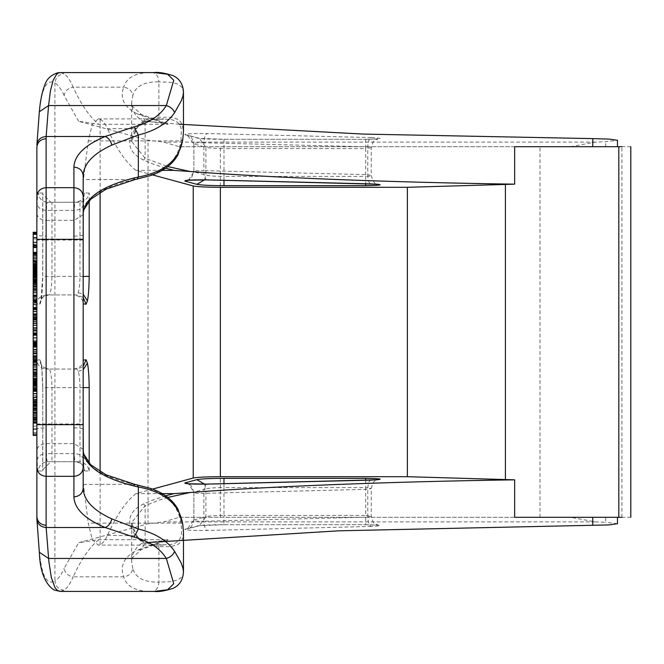 <?xml version="1.0" encoding="UTF-8"?>
<svg xmlns="http://www.w3.org/2000/svg" width="664" height="664" viewBox="0 0 664 664"><rect width="100%" height="100%" fill="white"/><g stroke="black" fill="none" stroke-linecap="round" stroke-linejoin="round"><path stroke-width="0.5" stroke-dasharray="3.32 2.49" d="M33.2 307.332L36.86 307.332L36.86 307.988L33.2 307.955L33.2 309.656L33.2 307.291L33.2 307.988L36.86 307.988L36.86 308.445L33.2 308.445M33.2 307.291L36.86 307.291L33.2 307.291M33.2 244.999L36.86 244.999L36.86 244.252L33.2 244.252L33.2 334.913L33.2 334.141L36.86 334.141L36.86 334.913L36.86 315.251L33.2 315.251L33.2 320.015L33.2 318.114L36.86 318.114L36.86 319.351L33.2 319.351M36.86 315.251L36.86 314.23L33.2 314.23L33.2 318.114M36.86 314.844L33.2 314.844L36.86 314.512M36.86 333.71L33.2 333.71L33.2 307.399L36.86 307.399L36.86 334.141M36.86 307.283L33.2 307.399M36.86 303.099L33.2 303.099L33.2 302.303L36.86 302.303L36.86 304.411L33.2 304.411L33.2 305.905L36.86 305.905L36.86 307.399M33.2 302.303L33.2 295.339L36.86 295.339L36.86 298.8L33.2 298.8M36.86 261.267L33.2 261.267L36.86 261.267L36.86 253.225L36.86 266.322L36.86 265.384L33.2 265.384L33.2 295.339M33.2 273.576L36.86 273.576L36.86 269.592L36.86 308.445M36.86 307.332L33.2 307.623M33.2 308.345L36.86 308.345L36.86 307.623M36.86 308.345L36.86 319.351M33.2 316.305L36.86 316.305L36.86 318.114M36.86 316.305L36.86 314.313L33.2 314.313M36.86 314.221L33.2 314.221L36.86 314.313M36.86 304.411L36.86 305.905M36.86 302.303L36.86 298.8M36.86 273.576L36.86 295.339M33.2 417.54L33.2 412.137L36.86 412.137L36.86 414.361L33.2 414.361M33.2 403.131L36.86 403.131L33.2 402.749L33.2 412.137M33.2 402.749L33.2 404.7L33.2 403.737L36.86 403.762L36.86 404.7L36.86 403.737L33.2 403.737L33.2 402.982L36.86 402.982L36.86 403.762L36.86 402.749M33.2 405.671L36.86 405.671L36.86 406.434L33.2 406.434L33.2 404.708L33.2 406.21L36.86 406.21L33.2 406.21M33.2 361.042L33.2 398.151L36.86 398.151L36.86 399.811L33.2 399.811L33.2 402.982M36.86 397.321L36.86 414.361M36.86 403.131L36.86 412.137M36.86 405.671L36.86 406.21M36.86 399.811L36.86 402.982M36.86 398.151L36.86 384.589M36.86 390.905L36.86 385.203M33.2 360.428L33.2 372.014L36.86 372.014L36.86 345.778M36.86 421.922L36.86 393.835L33.2 393.835L33.2 372.014M33.2 417.689L33.2 396.607L36.86 396.607M33.2 435.385L33.2 302.635L36.86 302.635L36.86 343.944L33.2 343.944M36.86 300.302L33.2 300.302L33.2 298.609L36.86 298.609L36.86 300.983L33.2 300.983L33.2 302.095L36.86 302.095L36.86 302.635M33.2 298.609L33.2 297.713L36.86 297.713L36.86 257.64L33.2 257.64L33.2 271.875L36.86 271.875M36.86 296.949L33.2 296.949L33.2 295.314L36.86 295.314M33.2 271.875L33.2 295.314M33.2 244.252L33.2 232.275M33.2 252.362L33.2 257.64M33.2 265.384L33.2 263.898L36.86 263.898L36.86 261.317M36.86 263.342L33.2 263.342L33.2 262.761L36.86 262.761M36.86 261.732L33.2 261.732L33.2 262.761M33.2 261.267L33.2 260.412L36.86 260.412M36.86 258.454L33.2 258.454L33.2 253.15M33.2 273.377L36.86 273.377L36.86 268.331M36.86 273.377L36.86 302.095M36.86 341.811L36.86 300.983M36.86 342.309L36.86 342.856M36.86 344.848L36.86 343.388M33.2 388.714L36.86 388.714L36.86 372.014M36.86 388.714L36.86 393.835M33.2 423.034L36.86 423.034L36.86 435.368L36.86 421.972M36.86 423.034L36.86 380.323L33.2 380.323M36.86 380.323L36.86 345.006L33.2 345.006M36.86 345.006L36.86 343.944M36.86 298.609L36.86 297.713M36.86 244.999L36.86 277.768L36.86 266.297L33.2 266.297M36.86 244.252L36.86 257.64M33.2 232.325L36.86 232.275M36.86 281.312L33.2 281.328L36.86 281.312M36.86 265.384L36.86 263.898M36.86 255.715L33.2 255.715M33.2 253.225L36.86 253.15M36.86 267.974L36.86 266.878M36.86 516.7L36.86 147.3M204.545 179.853L205.906 175.088C208.554 175.918 214.58 176.358 223.984 176.417L223.984 148.57C214.58 148.504 208.554 148.064 205.906 147.242L199.291 138.303L184.824 134.717C184.708 133.779 192.203 133.389 207.309 133.547C205.309 134.36 204.155 137.448 203.856 142.793C197.142 142.644 193.805 143.034 193.863 143.963L193.863 171.81C193.805 170.88 197.142 170.49 203.856 170.64L203.856 142.793L367.765 146.819L371.251 147.69L365.69 148.57L365.69 176.417L369.508 176.167L371.251 175.487L367.765 174.665L367.765 146.819C368.063 141.473 369.217 138.386 371.217 137.572C384.722 138.336 382.879 138.917 365.69 139.324L365.69 148.57L223.984 148.57L223.984 139.324C209.882 139.266 200.843 138.817 196.859 137.996M204.545 484.147L205.906 488.911C208.554 488.081 214.58 487.642 223.984 487.584L223.984 515.43C214.58 515.496 208.554 515.936 205.906 516.758L199.291 525.697L184.824 529.283L187.256 528.976L193.863 520.036L193.863 492.19L188.493 483.79M223.984 483.683L223.984 487.584L365.69 487.584L365.69 515.43L223.984 515.43L223.984 524.676L365.69 524.676C382.879 525.083 384.722 525.664 371.217 526.428C369.217 525.614 368.063 522.526 367.765 517.181L371.251 516.368L365.69 515.43L365.69 524.676L223.984 524.676C209.882 524.734 200.843 525.183 196.859 526.004M365.69 480.196L365.69 487.584L371.251 488.488L368.196 489.302L203.856 493.36C197.142 493.51 193.805 493.12 193.863 492.19L193.863 520.036C193.805 520.966 197.142 521.356 203.856 521.207C204.155 526.552 205.309 529.64 207.309 530.453C192.203 530.611 184.708 530.221 184.824 529.283M148.421 542.513L141.888 543.193L145.208 542.812L141.258 549.593L137.207 550.141L167.32 539.699L168.175 539.915L141.258 549.593L132.036 558.026L131.613 560.848L132.294 555.561L134.053 551.278L137.531 546.738L141.888 543.193M630.8 517.298L179.263 517.298L163.892 521.879L148.039 523.821L78.601 542.712L98.811 539.699L167.32 539.699C169.528 540.222 161.983 540.695 159.393 541.168L145.208 542.812M595.284 521.879L605.676 522.302L605.676 517.298L570.691 517.298L595.284 521.879L163.892 521.879M617.47 523.697L605.676 522.302M188.493 180.21L193.863 171.81L205.906 175.088L205.906 147.242L193.863 143.963L187.256 135.024L184.824 134.717M179.355 124.243L141.888 120.806L135.705 115.204L132.7 109.759L131.613 102.704L132.792 95.475C131.937 90.727 128.882 87.963 123.645 87.183C119.752 98.579 124.268 107.468 137.207 113.859L141.258 114.407L168.175 124.085L167.32 124.301C169.528 123.778 161.983 123.305 159.393 122.832L141.888 120.806M137.207 113.859L167.32 124.301L98.811 124.301L78.601 121.288L148.039 140.179L163.892 142.121L179.263 146.702L570.691 146.702L595.284 142.121L605.676 141.698L617.47 140.303M371.217 480.089C369.043 480.429 367.889 483.508 367.765 489.335L367.765 517.181L203.856 521.207L203.856 493.36C203.981 487.534 205.135 484.454 207.309 484.114M162.182 493.626L135.929 493.626L152.496 489.119M207.309 179.886C205.135 179.546 203.981 176.466 203.856 170.64L367.765 174.665C367.889 180.492 369.043 183.571 371.217 183.911M162.182 170.374L135.929 170.374L152.496 174.881M51.966 461.712L78.833 461.712L47.609 461.712L51.966 461.712L51.966 387.593C51.634 376.272 50.63 370.097 48.97 369.059L76.875 369.059L83.183 366.561M36.86 423.989L46.123 423.989L46.405 453.57L74.21 453.57C74.401 458.915 74.825 461.629 75.464 461.712C81.041 462.302 84.12 465.389 84.71 470.975C84.071 470.859 83.664 467.24 83.473 460.119L83.257 450.2M37.151 460.119C37.815 456.226 40.902 454.043 46.405 453.57C46.588 458.89 46.986 461.604 47.609 461.712C42.031 462.302 38.952 465.389 38.363 470.975C37.732 470.834 37.333 467.215 37.151 460.119L36.86 429.151C37.45 428.371 40.537 427.94 46.123 427.857M78.833 461.712L79.995 461.779L79.995 387.593C79.896 380.264 79.298 374.836 78.219 371.284L76.875 369.059L73.92 369.059L76.875 369.059M73.978 369.059C80.336 367.632 83.398 364.669 83.174 360.154L83.183 423.989L73.92 423.989L73.92 369.059L46.123 369.059L46.123 423.989L73.92 423.989L74.21 453.57C79.888 453.927 82.975 456.11 83.473 460.119L83.988 467.929L83.29 466.219C81.406 464.642 84.013 463.796 75.464 461.712M46.181 369.059L48.97 369.059C43.401 368.47 40.33 365.383 39.74 359.797C41.425 361.349 42.438 370.612 42.77 387.593L42.703 469.813L50.854 461.712M89.175 200.76L89.175 193.025C88.312 197.972 85.249 201.034 79.995 202.221L47.609 202.288C46.986 202.395 46.588 205.11 46.405 210.43L74.21 210.43C79.888 210.073 82.975 207.89 83.473 203.881C83.664 196.76 84.071 193.141 84.71 193.025C84.12 198.611 81.041 201.698 75.464 202.288L47.609 202.288C42.031 201.698 38.952 198.611 38.363 193.025C37.732 193.166 37.333 196.785 37.151 203.881L36.86 234.848C37.45 235.629 40.537 236.06 46.123 236.143L46.123 240.011L36.86 240.011M78.833 202.288L75.464 202.288C74.825 202.371 74.401 205.085 74.21 210.43L73.92 294.94L46.181 294.94L76.875 294.94L78.219 292.716C79.298 289.164 79.896 283.736 79.995 276.407L79.995 202.221M46.181 294.94L46.123 294.94C39.707 296.443 36.62 299.406 36.869 303.846L39.74 304.203C40.33 298.617 43.401 295.53 48.97 294.94C50.63 293.903 51.626 287.728 51.966 276.407L51.966 202.288M73.92 294.94L76.875 294.94L83.183 297.439M83.183 214.721L73.995 220.357L46.198 220.357L46.123 236.143M38.363 470.975L42.77 470.975L42.703 469.813M39.74 359.797L36.869 360.154C37.474 365.49 40.562 368.454 46.123 369.059M39.74 304.203C41.425 302.651 42.438 293.388 42.77 276.407L42.77 193.025L42.703 194.187L50.854 202.288M39.342 552.274L39.334 551.386C41.541 575.588 46.737 585.474 54.913 581.041L54.913 82.959C46.737 78.526 41.541 88.412 39.334 112.614L36.877 145.084M39.334 551.386L36.877 518.916M165.626 495.8L152.064 500.332L143.54 503.943C128.484 511.396 125.745 521.871 135.323 535.358C139.482 541.052 146.91 544.206 157.592 544.829L170.308 544.654L174.997 543.31L178.043 541.293L180.342 537.981L181.297 534.686L181.571 529.092L180.94 523.116C177.786 502.939 163.302 490.314 137.489 485.251L133.871 484.463C106.688 478.038 89.789 468.701 83.183 456.434L83.183 429.508M83.183 359.797L83.174 303.846C82.909 298.933 79.846 295.961 73.978 294.94M83.257 213.8L83.988 196.071C82.419 197.565 85.141 200.047 75.464 202.288M83.183 234.824L83.448 179.537L133.871 179.537L138.095 178.956M100.106 192.328L100.106 119.329L98.181 118.906L92.271 124.467L88.246 140.884L83.448 179.537M135.929 493.626C125.977 501.42 116.474 515.33 107.419 535.358C105.111 540.454 102.671 543.559 100.106 544.671L98.181 545.094L92.271 539.533L88.246 523.116L180.94 523.116L182.774 524.527M83.183 476.835L83.448 484.463L88.246 523.116M84.71 470.975L89.175 470.975C88.312 466.028 85.249 462.966 79.995 461.779M630.8 146.702L179.263 146.702M514.65 146.702L570.691 146.702M617.47 146.702L605.676 146.702L605.676 141.698M179.263 517.298L570.691 517.298M514.65 517.298L617.47 517.298M100.106 119.329C102.671 120.441 105.111 123.545 107.419 128.642L135.323 128.642C125.745 142.129 128.484 152.604 143.54 160.057L152.903 163.983L165.626 168.2M135.929 170.374C125.977 162.58 116.474 148.67 107.419 128.642M88.246 140.884L180.94 140.884L181.363 129.712L180.492 126.376L178.342 122.998L174.989 120.69L170.258 119.337L157.592 119.171C146.91 119.794 139.482 122.948 135.323 128.642L136.892 128.252L131.613 141.424L145.125 158.273L167.826 166.581M167.826 497.419L158.48 500.349L145.125 505.727L131.613 522.576L137.066 537.018C141.142 542.82 148.421 546.04 158.903 546.679L170.764 546.655L177.969 544.463L180.699 542.106L182.368 539.201L183.463 532.229M98.181 118.906L163.975 118.906L157.592 119.171L158.903 117.32L158.903 81.863C144.287 81.564 135.589 86.104 132.792 95.475M98.811 539.699C89.856 546.796 81.299 559.171 73.156 576.817L123.645 576.817C128.882 576.037 131.937 573.273 132.792 568.525C135.589 577.896 144.287 582.436 158.903 582.137L158.903 546.679L157.592 544.829L163.975 545.094L98.181 545.094M182.774 139.473L180.94 140.884C177.786 161.061 163.302 173.686 137.489 178.749M145.208 121.188L141.258 114.407L132.036 105.991L131.613 103.152L131.613 141.424C131.049 139.116 132.808 134.726 136.892 128.252L136.892 128.252C140.843 122.79 147.831 119.761 157.849 119.171M78.601 121.288L64.117 95.475C65.064 90.819 68.077 88.055 73.156 87.183C81.299 104.829 89.856 117.204 98.811 124.301M137.066 126.982C141.15 121.18 148.421 117.96 158.903 117.32L169.345 117.204L173.827 117.901L177.446 119.246L180.434 121.57L182.193 124.384L183.463 131.771M154.197 591.416L152.363 591.408C136.294 591.724 126.716 586.86 123.645 576.817C119.752 565.413 124.276 556.523 137.207 550.141M132.792 568.525L131.646 562.142L131.613 522.576C131.049 524.875 132.808 529.274 136.892 535.748L137.066 537.018M60.349 72.584L63.951 73.77C67.172 75.82 70.243 80.286 73.156 87.183L123.645 87.183C126.716 77.14 136.294 72.276 152.363 72.592C156.281 73.231 158.455 76.319 158.903 81.863L170.665 82.328L177.379 83.88L181.994 87.175L183.463 92.047M183.463 571.953L183.023 574.8L181.836 577.041L177.894 579.913L170.05 581.739L158.903 582.137C158.455 587.681 156.281 590.769 152.363 591.408M134.51 179.728L133.871 179.537C106.688 185.962 89.789 195.299 83.183 207.566L83.183 187.165M60.358 591.416L63.951 590.23C67.172 588.179 70.243 583.714 73.156 576.817C68.077 575.945 65.064 573.181 64.117 568.525L78.601 542.712M152.363 72.592L154.164 72.584M83.183 207.566L83.183 175.703M83.183 456.434L83.183 488.297M83.183 423.989L83.183 429.45M73.92 236.143C79.506 236.06 82.593 235.629 83.183 234.848L83.183 304.203M33.2 307.606L36.86 307.606M33.2 317.517L36.86 317.517M33.2 319.724L36.86 319.724M36.86 334.415L33.2 334.415M33.2 333.212L36.86 333.212M33.2 332.722L36.86 332.722M33.2 328.962L36.86 328.962M33.2 325.277L36.86 325.277M33.2 321.841L36.86 321.841M33.2 318.795L36.86 318.795M33.2 317.01L36.86 317.01M33.2 314.479L36.86 314.479M33.2 311.3L36.86 311.3M36.86 301.597L33.2 301.597M36.86 300.667L33.2 300.667M36.86 299.68L33.2 299.68M33.2 292.368L36.86 292.368M33.2 289.496L36.86 289.496M33.2 286.383L36.86 286.383M33.2 285.678L36.86 285.678M33.2 284.848L36.86 284.848M33.2 283.686L36.86 283.686M33.2 281.768L36.86 281.768M33.2 279.395L36.86 279.395M33.2 277.751L36.86 277.768M33.2 276.473L36.86 276.473M33.2 275.319L36.86 275.319M33.2 274.722L36.86 274.722M33.2 274.215L36.86 274.215M33.2 273.817L36.86 273.817M33.2 273.394L36.86 273.394M33.2 273.178L36.86 273.178M33.2 272.779L36.86 272.779L33.2 272.763M36.86 270.929L33.2 270.929M33.2 410.676L36.86 410.676M33.2 409.439L36.86 409.439M33.2 408.02L36.86 408.02M33.2 406.625L36.86 406.625M33.2 405.289L36.86 405.289M33.2 404.102L36.86 404.102M33.2 404.177L36.86 404.177M33.2 404.708L36.86 404.725M33.2 405.231L36.86 405.231M33.2 406.302L36.86 406.302M33.2 405.596L36.86 405.596M33.2 402.044L36.86 402.044M33.2 401.039L36.86 401.039M33.2 395.404L36.86 395.404M33.2 393.354L36.86 393.354M33.2 391.528L36.86 391.528M33.2 389.585L36.86 389.585M33.2 387.527L36.86 387.527M33.2 385.278L36.86 385.278M33.2 382.572L36.86 382.572M33.2 379.053L36.86 379.053M33.2 375.567L36.86 375.567M33.2 373.002L36.86 373.002M33.2 370.894L36.86 370.894M33.2 368.893L36.86 368.893M33.2 367.084L36.86 367.084M33.2 365.383L36.86 365.383M33.2 363.748L36.86 363.748M33.2 362.154L36.86 362.154M33.2 272.257L36.86 272.257M33.2 273.078L36.86 273.078M33.2 275.286L36.86 275.286M33.2 278.332L36.86 278.332M33.2 281.353L36.86 281.353L33.2 281.362M33.2 282.988L36.86 282.988M33.2 287.329L36.86 287.329M33.2 291.662L36.86 291.662M33.2 296.31L36.86 296.31M33.2 301.614L36.86 301.614L33.2 301.614M33.2 308.934L36.86 308.934M33.2 315.5L36.86 315.5M33.2 321.625L36.86 321.625M33.2 327.634L36.86 327.634M33.2 331.145L36.86 331.145M33.2 334.498L36.86 334.498M33.2 363.806L36.86 363.806M33.2 366.868L36.86 366.868M33.2 369.599L36.86 369.599M33.2 374.43L36.86 374.43M33.2 377.003L36.86 377.003M33.2 379.41L36.86 379.41M33.2 381.252L36.86 381.252M33.2 381.999L36.86 381.999M33.2 382.813L36.86 382.813M33.2 383.734L36.86 383.734M33.2 384.805L36.86 384.805M33.2 385.759L36.86 385.759M33.2 387.029L36.86 387.029M33.2 388.282L36.86 388.282M33.2 388.789L36.86 388.789M33.2 388.921L36.86 388.921M33.2 389.071L36.86 389.071M33.2 389.237L36.86 389.237M33.2 389.502L36.86 389.502M33.2 389.818L36.86 389.818M33.2 390.258L36.86 390.258M33.2 390.988L36.86 390.988M33.2 399.205L36.86 399.205M33.2 401.488L36.86 401.488M33.2 408.709L36.86 408.709M33.2 413.132L36.86 413.132M33.2 435.169L36.86 435.169M33.2 434.439L36.86 434.439M33.2 433.517L36.86 433.517M33.2 432.413L36.86 432.413M33.2 429.218L36.86 429.218M33.2 426.147L36.86 426.147M33.2 419.689L36.86 419.689M33.2 415.755L36.86 415.755M33.2 412.045L36.86 412.045M33.2 408.202L36.86 408.202M33.2 403.87L36.86 403.87M33.2 397.645L36.86 397.645M33.2 391.577L36.86 391.577M33.2 386.033L36.86 386.033M33.2 381.352L36.86 381.352M36.86 378.297L33.2 378.297M33.2 375.019L36.86 375.019M33.2 371.973L36.86 371.973M33.2 368.927L36.86 368.927M33.2 365.656L36.86 365.656M33.2 362.619L36.86 362.619M33.2 360.203L36.86 360.203M33.2 358.037L36.86 358.037M33.2 355.763L36.86 355.763M33.2 352.957L36.86 352.957M33.2 350.152L36.86 350.152M33.2 347.629L36.86 347.629M33.2 345.67L36.86 345.67M33.2 340.151L36.86 340.151M33.2 335.411L36.86 335.411M33.2 329.867L36.86 329.867M33.2 323.642L36.86 323.642M33.2 318.745L36.86 318.745M33.2 313.532L36.86 313.532M33.2 308.113L36.86 308.113M33.2 301.207L36.86 301.207M33.2 301.099L36.86 301.099M33.2 299.514L36.86 299.514M36.86 296.268L33.2 296.268M33.2 296.235L36.86 296.235M33.2 296.194L36.86 296.194M33.2 295.936L36.86 295.936M33.2 295.646L36.86 295.646M33.2 293.081L36.86 293.081M33.2 290.309L36.86 290.309M33.2 287.147L36.86 287.147M33.2 283.719L36.86 283.719M33.2 282.266L36.86 282.266M33.2 280.042L36.86 280.042M33.2 276.108L36.86 276.108M33.2 268.273L36.86 268.273M33.2 260.661L36.86 260.661M33.2 253.548L36.86 253.548M33.2 247.191L36.86 247.191M33.2 246.585L36.86 246.585M33.2 245.954L36.86 245.954M33.2 245.381L36.86 245.381L33.2 245.389M36.86 244.925L33.2 244.925M33.2 245.174L36.86 245.174M36.86 245.564L33.2 245.564M33.2 245.456L36.86 245.456M36.86 238.957L33.2 238.957M36.86 232.491L33.2 232.491M36.86 253.341L33.2 253.341M36.86 254.719L33.2 254.719M36.86 256.221L33.2 256.221M33.2 261.915L36.86 261.915M33.2 265.558L36.86 265.558M33.2 268.812L36.86 268.812M33.2 272.746L36.86 272.746M33.2 273.626L36.86 273.626M33.2 274.398L36.86 274.398M33.2 274.879L36.86 274.879M33.2 277.436L36.86 277.436M33.2 279.419L36.86 279.419M33.2 280.756L36.86 280.756M33.2 281.013L36.86 281.013M33.2 280.49L36.86 280.49M33.2 279.776L36.86 279.776M33.2 279.154L36.86 279.154M33.2 278.49L36.86 278.49M33.2 276.938L36.86 276.938M33.2 276.34L36.86 276.34M33.2 275.9L36.86 275.9M33.2 275.386L36.86 275.386M33.2 274.431L36.86 274.431M33.2 273.244L36.86 273.244M33.2 272.207L36.86 272.207M33.2 271.211L36.86 271.211M33.2 270.148L36.86 270.148M33.2 269.227L36.86 269.227M33.2 268.19L36.86 268.19M33.2 267.169L36.86 267.169M36.86 265.268L33.2 265.268M33.2 265.102L36.86 265.102M33.2 265.019L36.86 265.019M33.2 264.886L36.86 264.886M33.2 264.612L36.86 264.612M33.2 264.372L36.86 264.372M33.2 262.214L36.86 262.214M33.2 261.209L36.86 261.209M33.2 259.516L36.86 259.516M36.86 254.362L33.2 254.362M33.2 253.49L36.86 253.49M33.2 269.982L36.86 269.982M33.2 270.821L36.86 270.821M193.863 143.963L193.863 171.81M223.984 180.317L223.984 176.417L365.69 176.417L365.69 183.803M193.863 520.036L205.906 516.758L205.906 488.911L193.863 492.19M371.217 526.428L207.309 530.453M223.984 139.307L365.69 139.324L223.984 139.307L199.291 138.303L187.256 135.024C189.281 137.058 191.249 133.647 193.68 143.739M371.217 137.572L207.309 133.547M595.284 142.121L163.892 142.121M83.183 387.593L42.77 387.593L42.77 470.975M83.183 449.279L73.995 443.643L46.198 443.643C40.653 444.091 37.566 446.274 36.935 450.2M83.183 276.407L42.703 276.407L42.703 194.187M83.183 240.011L46.123 240.011L46.123 294.94M36.935 213.8C37.566 217.726 40.653 219.908 46.198 220.357L46.405 210.43C40.902 209.957 37.815 207.774 37.151 203.881M42.77 193.025L38.363 193.025M78.219 371.284L83.183 369.773M73.92 427.857C79.506 427.94 82.593 428.371 83.183 429.151M78.219 292.716L83.183 294.227M89.175 193.025L84.71 193.025M100.106 544.671L100.106 471.672M89.175 470.975L89.175 463.24M539.998 517.298L539.998 146.702M220.357 517.298L220.357 146.702M148.039 523.821L148.039 140.179M621.919 517.298L621.919 146.702M143.54 160.057L145.125 158.273L145.125 121.163M107.419 535.358L136.892 535.748C140.843 541.21 147.831 544.239 157.849 544.829M143.54 503.943L145.125 505.727L145.125 542.837M83.448 484.463L134.51 484.272M137.489 485.251L138.095 485.044M64.117 95.475C61.204 89.042 58.133 84.867 54.913 82.959C55.602 77.539 58.615 74.476 63.951 73.77M63.951 590.23C58.615 589.524 55.602 586.461 54.913 581.041C58.133 579.132 61.204 574.958 64.117 568.525M39.342 111.726L39.334 112.614M33.2 406.451L36.86 406.451M365.69 139.307L378.09 138.834C375.899 140.984 374.098 136.875 371.251 147.665L371.251 175.512C374.645 187.373 377.243 182.442 378.09 184.335M365.69 524.693L378.09 525.166C375.899 523.016 374.098 527.125 371.251 516.335L371.251 488.488C374.098 477.698 375.899 481.815 378.09 479.665M223.984 524.693L199.291 525.697L187.256 528.976C189.281 526.942 191.249 530.353 193.68 520.261M193.68 492.414C191.257 482.28 189.215 485.65 186.941 483.624M186.941 180.376C187.945 178.541 190.618 182.99 193.68 171.586M42.703 387.593L41.807 369.267L40.927 363.88C42.43 364.295 39.076 366.868 48.97 369.059M48.97 294.94C39.948 296.941 42.454 298.941 40.927 300.12L42.703 276.407M83.29 452.101L83.473 459.853M83.257 213.941L83.473 204.147"/><path stroke-width="1" d="M36.86 269.592L33.2 269.592L33.2 320.015L36.86 320.015M36.86 334.913L33.2 334.913L33.2 319.724M33.2 334.141L33.2 333.71M33.2 305.905L33.2 307.399M33.2 303.099L33.2 304.411M36.86 309.656L33.2 309.656M36.86 361.042L33.2 361.042L33.2 417.54L36.86 417.54M33.2 398.151L33.2 399.811M33.2 385.203L36.86 385.203L36.86 384.589L33.2 384.589M33.2 393.669L36.86 393.669L36.86 390.905L33.2 390.905M36.86 393.669L36.86 397.321L33.2 397.321M33.2 361.042L33.2 334.498M33.2 396.607L33.2 393.835M36.86 429.093L33.2 429.093L33.2 417.54M33.2 429.093L33.2 435.385L36.86 435.385L33.2 435.368M33.2 301.614L33.2 302.635M33.2 300.302L33.2 300.983M33.2 297.713L33.2 296.949M33.2 232.259L36.86 232.259L33.2 232.275L33.2 253.341M33.2 263.898L33.2 263.342M33.2 261.317L33.2 261.732M33.2 260.412L33.2 258.454M36.86 253.216L33.2 253.216L33.2 266.878L36.86 266.878L36.86 266.322L33.2 266.322M36.86 268.555L33.2 268.555L33.2 266.878M33.2 268.555L33.2 269.982M33.2 341.811L36.86 341.811L36.86 342.309L33.2 342.309M33.2 342.856L36.86 342.856L36.86 343.388L33.2 343.388M33.2 345.778L36.86 345.778L36.86 344.848L33.2 344.848M33.2 421.972L36.86 421.972L33.2 421.922M33.2 268.09L36.86 268.09L33.2 267.974M33.2 268.214L36.86 268.214L33.2 268.331M182.774 139.473L183.463 131.771L182.774 139.473C179.554 159.484 164.738 172.009 138.336 177.031L138.336 135L111.826 145.084C93.143 153.699 83.589 163.9 83.183 175.703C82.593 170.515 79.506 167.643 73.92 167.096L73.92 424.653L83.183 424.653L83.183 488.297C83.589 500.1 93.143 510.301 111.826 518.916L138.336 529C155.285 533.159 167.378 540.62 174.615 551.386C173.188 554.88 170.424 557.237 166.332 558.449L48.563 558.449L39.342 552.274C40.047 571.48 44.978 584.054 54.141 589.997L60.358 591.416L57.303 590.337L55.004 587.673L51.352 577.647L48.879 561.678L46.148 527.523C40.545 526.992 37.458 524.12 36.877 518.916L36.86 147.3C37.45 142.104 40.537 139.232 46.123 138.685L46.123 239.347L83.183 239.347L83.183 196.287C82.593 191.091 79.506 188.219 73.92 187.671L46.123 187.671C40.537 188.219 37.45 191.091 36.86 196.287M148.421 542.513L338.599 530.826L609.021 524.917L617.47 523.697L617.47 517.298M592.761 146.702L592.761 138.618L362.992 134.07L179.355 124.243M592.761 138.618L609.021 139.083L617.47 140.303L617.47 146.702M223.984 483.683L223.984 478.337C209.882 478.395 200.843 478.835 196.859 479.665L204.545 484.147M188.493 483.79L184.824 482.944L196.859 479.665M223.984 478.337L365.69 478.337C382.879 478.736 384.722 479.325 371.217 480.089L370.761 480.097M371.217 480.089L206.853 484.122M152.496 489.119L193.232 478.03C197.283 477.209 206.321 476.769 220.357 476.702L407.381 476.702L514.65 479.831C389.693 481.666 269.991 486.339 190.195 492.497L173.935 493.626L162.182 493.626M223.984 180.317L223.984 185.663C209.882 185.605 200.843 185.165 196.859 184.335L204.545 179.853M196.859 184.335L184.824 181.056L188.493 180.21M223.984 185.663L365.69 185.663C382.879 185.264 384.722 184.675 371.217 183.911L206.853 179.878M371.217 183.911L370.761 183.903M165.626 168.2L173.935 170.374L162.182 170.374M152.496 174.881L193.232 185.97C197.283 186.792 206.321 187.231 220.357 187.298L407.381 187.298L514.65 184.169C389.693 182.334 269.999 177.661 190.195 171.503L173.935 170.374M89.175 463.24L89.175 387.593C89.076 376.604 88.495 368.454 87.424 363.133L86.104 359.797L83.183 366.561M83.183 449.279L83.183 429.151L83.29 452.101M83.183 297.439L86.104 304.203L87.424 300.867C88.495 295.538 89.076 287.387 89.175 276.407L89.175 200.76M83.257 213.8L83.183 234.848L83.257 213.8M407.381 476.702L407.381 187.298M514.65 184.169L514.65 146.702L621.919 146.702M514.65 479.831L514.65 517.298L621.919 517.298M167.826 166.581L190.195 171.503M173.935 493.626L165.626 495.8M190.195 492.497L167.826 497.419M183.463 131.771L183.463 92.138L182.924 96.072L181.322 100.696L174.615 112.614C173.188 109.12 170.424 106.763 166.332 105.551L173.76 80.294L167.594 74.252L154.197 72.584C158.231 71.961 164.506 72.974 173.013 75.621C179.57 78.676 183.048 84.187 183.463 92.138L183.463 92.047M36.877 145.084C37.458 139.88 40.545 137.008 46.148 136.477L48.563 105.551L39.342 111.726C40.296 100.513 42.147 91.516 44.886 84.726C46.721 79.049 50.929 75.098 57.494 72.866L60.349 72.584L58.166 73.115L56.565 74.318L53.095 80.377L50.464 90.694L48.563 105.551L166.332 105.551C159.899 115.802 149.151 122.906 134.087 126.865L138.336 135C155.285 130.841 167.378 123.379 174.615 112.614M182.766 524.07L183.463 532.213L182.774 524.527C179.554 504.515 164.738 491.991 138.336 486.969L134.784 486.181C101.799 477.972 84.602 466.053 83.183 450.424L83.656 453.927L90.677 464.742L106.074 474.835L134.518 484.272L150.587 488.43C163.659 492.854 172.806 499.834 178.043 509.379L182.774 524.527M174.615 551.386L181.106 562.823L183.007 568.268L183.463 571.953M154.164 72.584L60.349 72.584M137.489 485.251L138.336 486.969L138.336 529L134.087 537.135C149.151 541.094 159.899 548.198 166.332 558.449L173.76 583.706L167.594 589.748L154.197 591.416C158.231 592.039 164.506 591.026 173.022 588.379C179.57 585.324 183.048 579.813 183.463 571.862L183.463 532.229M134.087 126.865L105.161 136.477C108.522 137.863 110.747 140.735 111.826 145.084M133.871 179.537L134.784 177.819L138.336 177.031L137.489 178.749M134.784 177.819C101.799 186.028 84.602 197.947 83.183 213.576L83.656 210.073L90.677 199.258L106.074 189.165L134.518 179.728L150.587 175.57C163.659 171.146 172.806 164.166 178.043 154.621L182.766 139.93M111.826 518.916C110.747 523.265 108.522 526.137 105.161 527.523L134.087 537.135M86.104 359.797L83.174 360.154M86.104 304.203L83.174 303.846M83.183 175.703L83.183 196.287M83.183 424.653L83.183 239.347M83.183 488.297C82.593 493.485 79.506 496.357 73.92 496.904C74.368 508.707 84.776 518.916 105.161 527.523L46.148 527.523L46.123 525.315C40.537 524.767 37.45 521.896 36.86 516.7L36.877 518.916M33.2 290.276L36.86 290.276M33.2 295.189L36.86 295.189M33.2 299.995L36.86 299.995M33.2 304.51L36.86 304.51M33.2 308.553L36.86 308.553M33.2 311.599L36.86 311.599M33.2 314.777L36.86 314.777M33.2 317.558L36.86 317.558M33.2 319.567L36.86 319.567M33.2 321.733L36.86 321.733M33.2 323.343L36.86 323.343M33.2 325.269L36.86 325.269M33.2 327.875L36.86 327.875M33.2 330.772L36.86 330.772M33.2 333.61L36.86 333.61M36.86 270.123L33.2 270.123M33.2 270.397L36.86 270.397M33.2 270.787L36.86 270.787M33.2 271.227L36.86 271.227M33.2 271.651L36.86 271.651M33.2 274.298L36.86 274.298M33.2 277.004L36.86 277.004M33.2 279.801L36.86 279.801M33.2 282.715L36.86 282.715M33.2 284.126L36.86 284.126M33.2 286.3L36.86 286.3M33.2 288.541L36.86 288.541M33.2 410.734L36.86 410.734M33.2 412.427L36.86 412.427M33.2 414.104L36.86 414.104M33.2 415.705L36.86 415.705M33.2 417.141L36.86 417.141M36.86 361.872L33.2 361.872M33.2 364.37L36.86 364.37M33.2 367.026L36.86 367.026M33.2 369.732L36.86 369.732M33.2 372.379L36.86 372.379M33.2 373.915L36.86 373.915M33.2 375.251L36.86 375.251M33.2 376.687L36.86 376.687M33.2 378.546L36.86 378.546M33.2 379.742L36.86 379.742M33.2 380.812L36.86 380.812M33.2 381.916L36.86 381.916M33.2 383.219L36.86 383.219M33.2 383.892L36.86 383.892M33.2 385.601L36.86 385.601M33.2 387.095L36.86 387.095M33.2 388.805L36.86 388.805M33.2 400.126L36.86 400.126M33.2 402.525L36.86 402.525M33.2 404.866L36.86 404.866M33.2 406.152L36.86 406.152M33.2 407.845L36.86 407.845M33.2 409.522L36.86 409.522M33.2 337.868L36.86 337.868M33.2 341.47L36.86 341.47M33.2 344.002L36.86 344.002M33.2 346.633L36.86 346.633M33.2 349.505L36.86 349.505M33.2 351.746L36.86 351.746M33.2 353.746L36.86 353.746M33.2 355.813L36.86 355.813M33.2 356.883L36.86 356.883M33.2 358.087L36.86 358.087M33.2 359.307L36.86 359.307M33.2 360.428L36.86 360.428M33.2 417.689L36.86 417.689M33.2 418.876L36.86 418.876M33.2 420.295L36.86 420.295M36.86 421.764L33.2 421.764M33.2 421.856L36.86 421.856L33.2 421.864M33.2 422.038L36.86 422.038M33.2 422.13L36.86 422.13M33.2 422.204L36.86 422.204M33.2 422.279L36.86 422.279M33.2 422.404L36.86 422.404M33.2 423.059L36.86 423.059M33.2 232.865L36.86 232.865M33.2 233.562L36.86 233.562M33.2 234.326L36.86 234.326M33.2 237.612L36.86 237.612M33.2 242.352L36.86 242.352M33.2 247.547L36.86 247.547M33.2 252.362L36.86 252.362M33.2 253.15L36.86 253.15L33.2 253.15M33.2 253.532L36.86 253.532M33.2 253.93L36.86 253.93M33.2 254.569L36.86 254.569M36.86 255.922L33.2 255.922M36.86 257.914L33.2 257.914M36.86 260.952L33.2 260.952M36.86 264.04L33.2 264.04M33.2 267.36L36.86 267.36M33.2 267.75L36.86 267.75M33.2 267.833L36.86 267.833M33.2 267.874L36.86 267.874M33.2 268.447L36.86 268.447M33.2 268.58L36.86 268.58M33.2 268.638L36.86 268.638M36.86 269.269L33.2 269.269M365.69 478.337L365.69 480.196M207.309 484.114C192.203 484.264 184.708 483.873 184.824 482.944M365.69 183.803L365.69 185.663M207.309 179.886C192.203 179.737 184.708 180.127 184.824 181.056M83.183 369.773L87.424 363.133M83.183 294.227L87.424 300.867M83.183 214.721L83.257 213.941M100.106 471.672L100.106 192.328M83.183 387.593L89.175 387.593M83.183 276.407L89.175 276.407M505.395 479.508L505.395 184.492M618.806 517.298L618.806 146.702M220.357 476.702L220.357 187.298M193.232 478.03L193.232 185.97M592.761 525.382L592.761 517.298M46.123 138.685L46.148 136.477L105.161 136.477C84.776 145.084 74.368 155.293 73.92 167.096M133.871 484.463L134.784 486.181M36.86 239.347L46.123 239.347L46.123 476.329L73.92 476.329C79.506 475.781 82.593 472.909 83.183 467.713M73.92 496.904L73.92 424.653L36.86 424.653M46.123 525.315L46.123 476.329C40.537 475.781 37.45 472.909 36.86 467.713M33.2 435.401L36.86 435.401M377.608 479.781L207.077 484.097L187.439 483.749M377.608 184.218L207.077 179.903L187.439 180.251M630.8 517.298L630.8 146.702M60.349 591.416L154.197 591.416M36.885 144.91L39.342 111.726M39.342 552.274L36.885 519.09"/></g></svg>

